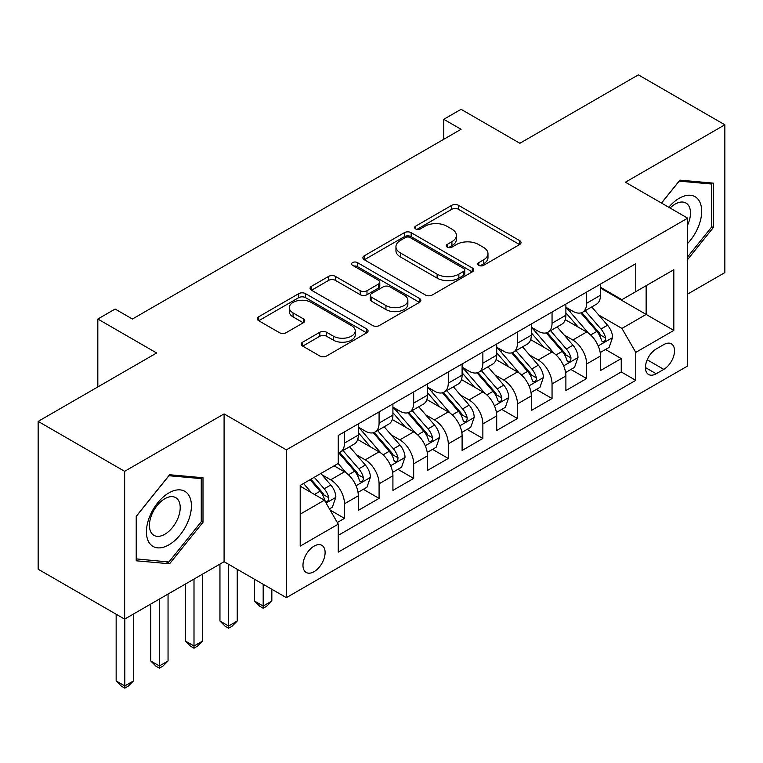 <?xml version="1.0" encoding="UTF-8"?>
<svg xmlns="http://www.w3.org/2000/svg" width="763" height="763" viewBox="0 0 763 763"><rect width="100%" height="100%" fill="white"/><g stroke="black" fill="none" stroke-linecap="round" stroke-linejoin="round"><path stroke-width="1.14" d="M478.811 265.362A3.357 1.936 0 0 0 483.561 265.362L519.641 244.532A4.807 2.775 0 0 0 521.043 242.577A4.807 2.775 0 0 0 519.641 240.612L458.515 205.323A4.807 2.775 0 0 0 451.725 205.323L415.644 226.153A3.357 1.936 0 0 0 414.662 227.527A3.357 1.936 0 0 0 415.644 228.9A3.357 1.936 0 0 0 420.403 228.9L425.067 226.201A15.365 8.87 0 0 1 446.803 226.201L451.896 229.138A15.365 8.87 0 0 1 456.398 235.414A15.365 8.87 0 0 1 451.896 241.69L447.232 244.389A3.357 1.936 0 0 0 446.241 245.762A3.357 1.936 0 0 0 447.232 247.126A3.357 1.936 0 0 0 451.982 247.126L456.656 244.437A15.365 8.87 0 0 1 478.382 244.437L483.475 247.374A15.365 8.87 0 0 1 487.977 253.65A15.365 8.87 0 0 1 483.475 259.925L478.811 262.615A3.357 1.936 0 0 0 477.819 263.988A3.357 1.936 0 0 0 478.811 265.362L478.811 262.615M314.041 571.687A15.651 9.042 120 0 0 324.265 557.896A15.651 9.042 120 0 0 321.872 545.354A15.651 9.042 120 0 0 314.041 546.127A15.651 9.042 120 0 0 303.817 559.918A15.651 9.042 120 0 0 306.211 572.469A15.651 9.042 120 0 0 314.041 571.687M302.653 342.167A4.807 2.775 0 0 0 301.251 344.123A4.807 2.775 0 0 0 302.653 346.087L319.802 355.987A4.807 2.775 0 0 0 326.593 355.987L366.669 332.849A4.807 2.775 0 0 0 368.071 330.894A4.807 2.775 0 0 0 366.669 328.929L305.543 293.641A4.807 2.775 0 0 0 298.753 293.641L258.686 316.779A4.807 2.775 0 0 0 257.274 318.734A4.807 2.775 0 0 0 258.686 320.698L279.401 332.658A4.807 2.775 0 0 0 286.192 332.658L303.34 322.759A4.807 2.775 0 0 0 304.742 320.794A4.807 2.775 0 0 0 303.34 318.839L293.068 312.906A12.847 7.42 0 0 1 289.301 307.661A12.847 7.42 0 0 1 297.236 300.803A12.847 7.42 0 0 1 311.228 302.415L351.466 325.648A12.847 7.42 0 0 1 355.234 330.894A12.847 7.42 0 0 1 347.299 337.742A12.847 7.42 0 0 1 333.307 336.14L326.593 332.267A4.807 2.775 0 0 0 319.802 332.267L302.653 342.167L302.653 346.087M687.663 294.07L724.85 272.601L724.85 124.798L638.364 74.86L519.88 143.272L461.071 109.319L443.77 119.305L461.071 129.29L132.419 319.029L115.127 309.044L97.826 319.029L97.826 386.936M124.636 471.324L124.636 619.127L224.093 561.702L224.093 413.899L124.636 471.324L38.15 421.395L156.634 352.983L97.826 319.029M224.093 413.899L286.363 449.855L687.663 218.17L687.663 365.973L286.363 597.658L286.363 449.855M724.85 124.798L625.393 182.214L687.663 218.17M425.411 295.014A4.807 2.775 0 0 0 432.201 295.014L472.268 271.886A4.807 2.775 0 0 0 473.68 269.921A4.807 2.775 0 0 0 472.268 267.956L411.152 232.667A4.807 2.775 0 0 0 404.361 232.667L364.285 255.805A4.807 2.775 0 0 0 362.883 257.77A4.807 2.775 0 0 0 364.285 259.725L425.411 295.014M353.918 266.087A3.357 1.936 0 0 1 357.332 266.564L357.332 262.567L419.469 298.447A4.807 2.775 0 0 1 420.871 300.403A4.807 2.775 0 0 1 419.469 302.367L379.402 325.496A4.807 2.775 0 0 1 372.611 325.496L311.485 290.207L311.485 286.287A4.807 2.775 0 0 0 310.083 288.252A4.807 2.775 0 0 0 311.485 290.207M311.485 286.287L328.634 276.387A4.807 2.775 0 0 1 335.424 276.387L360.212 290.703A4.807 2.775 0 0 0 367.003 290.703L378.381 284.132A4.807 2.775 0 0 0 379.783 282.176A4.807 2.775 0 0 0 378.381 280.212L352.573 265.314A3.357 1.936 0 0 1 351.59 263.941A3.357 1.936 0 0 1 353.66 262.148A3.357 1.936 0 0 1 357.332 262.567M124.636 619.127L38.15 569.198L38.15 421.395M337.303 522.512L344.485 518.363L330.131 510.075M321.957 474.796L330.646 479.813A19.571 11.302 60 0 1 344.485 503.78L358.324 495.797L358.324 510.371L379.077 498.392L363.341 489.302M356.559 454.824L365.239 459.841A19.571 11.302 60 0 1 379.077 483.809L392.916 475.816L392.916 490.399L413.67 478.42L397.933 469.331M391.152 434.853L399.831 439.869A19.571 11.302 60 0 1 413.67 463.837L427.509 455.845L427.509 470.428L448.272 458.449L432.526 449.359M425.744 414.881L434.433 419.898A19.571 11.302 60 0 1 448.272 443.866L462.101 435.873L462.101 450.456L482.865 438.467L467.118 429.388M460.337 394.91L469.026 399.926A19.571 11.302 60 0 1 482.865 423.894L496.703 415.902L496.703 430.485L517.457 418.496L501.72 409.407M494.929 374.938L503.618 379.955A19.571 11.302 60 0 1 517.457 403.923L531.296 395.93L531.296 410.513L552.05 398.524L536.313 389.435M529.532 354.967L538.211 359.974A19.571 11.302 60 0 1 552.05 383.942L565.888 375.959L565.888 390.532L586.642 378.553L586.642 363.97A19.571 11.302 -120 0 0 572.803 340.002L564.124 334.986M570.905 369.464L586.642 378.553M358.324 495.797A19.571 11.302 -120 0 0 344.485 471.83L334.108 465.831M392.916 475.816A19.571 11.302 -120 0 0 379.077 451.849L357.685 439.498M427.509 455.845A19.571 11.302 -120 0 0 413.67 431.877L392.277 419.526M462.101 435.873A19.571 11.302 -120 0 0 448.272 411.906L426.87 399.554M496.703 415.902A19.571 11.302 -120 0 0 482.865 391.934L461.472 379.583M531.296 395.93A19.571 11.302 -120 0 0 517.457 371.962L496.064 359.611M565.888 375.959A19.571 11.302 -120 0 0 552.05 351.991L530.657 339.64M663.791 344.599L656.18 348.996A15.165 8.755 120 0 0 646.271 362.358A15.165 8.755 120 0 0 648.598 374.509A15.165 8.755 120 0 0 656.18 373.756L663.791 369.368A15.165 8.755 120 0 0 673.7 355.997A15.165 8.755 120 0 0 671.373 343.846A15.165 8.755 120 0 0 663.791 344.599M300.202 514.167L324.418 500.185L338.257 524.152L338.257 552.116L635.77 380.346L635.77 352.392L621.931 328.424L598.717 315.014M338.257 524.152L300.202 546.127L300.202 485.411L338.257 463.437L338.257 435.473L635.77 263.702L635.77 291.666L673.824 269.701L673.824 330.417L635.77 352.392M358.324 427.089L365.239 431.085A19.571 11.302 60 0 0 375.024 432.049L388.863 424.056A19.571 11.302 -120 0 0 392.916 415.101L392.916 403.913M392.916 407.118L399.831 411.104A19.571 11.302 60 0 0 409.617 412.077L423.455 404.085A19.571 11.302 -120 0 0 427.509 395.129L427.509 383.942M427.509 387.137L434.433 391.133A19.571 11.302 60 0 0 444.219 392.106L458.048 384.113A19.571 11.302 -120 0 0 462.101 375.158L462.101 363.97M462.101 367.165L469.026 371.161A19.571 11.302 60 0 0 478.811 372.134L492.65 364.142A19.571 11.302 -120 0 0 496.703 355.186L496.703 343.999M496.703 347.194L503.618 351.19A19.571 11.302 60 0 0 513.404 352.163L527.243 344.17A19.571 11.302 -120 0 0 531.296 335.215L531.296 324.027M531.296 327.222L538.211 331.218A19.571 11.302 60 0 0 547.996 332.182L561.835 324.199A19.571 11.302 -120 0 0 565.888 315.233L565.888 304.055M338.257 535.34L621.244 371.962L621.244 358.581L600.481 370.56L600.481 355.987A19.571 11.302 -120 0 0 586.642 332.019L565.249 319.659M565.888 307.251L572.803 311.247A19.571 11.302 -120 0 0 582.589 312.21A19.571 11.302 -120 0 0 586.642 303.254L586.642 292.067M582.589 312.21L596.428 304.227A19.571 11.302 -120 0 0 600.481 295.262L600.481 284.084M344.485 431.877L344.485 443.065A19.571 11.302 60 0 1 340.432 452.02A19.571 11.302 60 0 1 338.257 452.812M340.432 452.02L354.27 444.037A19.571 11.302 -120 0 0 358.324 435.072L358.324 423.894M379.077 411.906L379.077 423.093A19.571 11.302 60 0 1 375.024 432.049M413.67 391.934L413.67 403.122A19.571 11.302 60 0 1 409.617 412.077M448.272 371.962L448.272 383.15A19.571 11.302 60 0 1 444.219 392.106M482.865 351.991L482.865 363.169A19.571 11.302 60 0 1 478.811 372.134M517.457 332.01L517.457 343.197A19.571 11.302 60 0 1 513.404 352.163M552.05 312.038L552.05 323.226A19.571 11.302 60 0 1 547.996 332.182M552.05 383.942L552.05 398.524M517.457 403.923L517.457 418.496M482.865 423.894L482.865 438.467M448.272 443.866L448.272 458.449M413.67 463.837L413.67 478.42M379.077 483.809L379.077 498.392M344.485 503.78L344.485 518.363M324.418 500.185L300.202 486.203M621.931 328.424L646.147 314.442L646.147 285.677L673.824 269.701M600.481 288.071L673.824 330.417M600.481 287.279L621.931 299.659L635.77 291.666M224.093 561.702L286.363 597.658M443.77 119.305L443.77 139.276M605.498 349.492L621.244 358.581M621.244 371.962L635.77 380.346M687.663 259.487L713.262 227.641L713.262 183.13L679.881 180.144L661.473 203.044M136.224 560.795L169.605 563.771L202.996 522.245L202.996 477.733L169.605 474.748L136.224 516.284L136.224 560.795M711.536 226.64L713.262 227.641M201.26 521.243L202.996 522.245M166.086 561.74L169.605 563.771M480.146 265.839L483.475 263.912A15.365 8.87 0 0 0 487.977 257.646L487.977 253.65M456.398 235.414L456.398 239.41A15.365 8.87 0 0 1 451.896 245.686L448.568 247.603M519.574 244.57L458.515 209.32A4.807 2.775 0 0 0 451.725 209.32L416.989 229.377M472.211 271.914L411.152 236.664A4.807 2.775 0 0 0 404.361 236.664L364.352 259.763M463.78 271.294A3.357 1.936 0 0 0 464.762 269.921A3.357 1.936 0 0 0 463.78 268.547L410.132 237.57A3.357 1.936 0 0 0 405.372 237.57L400.451 240.412A15.365 8.87 0 0 0 395.949 246.687A15.365 8.87 0 0 0 400.451 252.963L437.123 274.136A15.365 8.87 0 0 0 458.859 274.136L463.78 271.294L463.78 275.29A3.357 1.936 0 0 0 464.762 273.917L464.762 269.921M395.949 246.687L395.949 250.684A15.365 8.87 0 0 0 400.451 256.959L400.451 252.963M463.78 275.29L458.859 278.133A15.365 8.87 0 0 1 437.123 278.133L400.451 256.959M311.552 290.245L328.634 280.383L328.634 276.387M379.783 282.176L379.783 286.173A4.807 2.775 0 0 1 378.381 288.128L367.003 294.699A4.807 2.775 0 0 1 360.212 294.699L335.424 280.383A4.807 2.775 0 0 0 328.634 280.383M357.332 266.564L419.402 302.406M385.935 305.553A12.847 7.42 0 0 0 399.936 307.165A12.847 7.42 0 0 0 407.862 300.307A12.847 7.42 0 0 0 404.104 295.062L389.922 286.878A4.807 2.775 0 0 0 383.131 286.878L371.762 293.45A4.807 2.775 0 0 0 370.351 295.405A4.807 2.775 0 0 0 371.762 297.37L385.935 305.553L385.935 309.549A12.847 7.42 0 0 0 399.936 311.151A12.847 7.42 0 0 0 407.862 304.303L407.862 300.307M370.351 295.405L370.351 299.401A4.807 2.775 0 0 0 371.762 301.366L371.762 297.37M385.935 309.549L371.762 301.366M355.234 330.894L355.234 334.89A12.847 7.42 0 0 1 347.299 341.738A12.847 7.42 0 0 1 333.307 340.126L326.593 336.254A4.807 2.775 0 0 0 319.802 336.254L302.72 346.125M289.301 307.661L289.301 311.657A12.847 7.42 0 0 0 293.068 316.903L293.068 312.906M303.273 322.797L293.068 316.903M366.602 332.887L305.543 297.637A4.807 2.775 0 0 0 298.753 297.637L258.743 320.737M600.195 352.554L609.132 347.394L612.594 337.408A12.961 7.487 -120 0 0 607.539 325.238L591.735 306.936M588.569 333.278L569.818 311.581A37.425 21.612 -120 0 0 565.888 307.46M578.287 327.193L567.806 315.052A31.064 17.94 -120 0 0 565.888 312.964M580.834 312.916L596.819 331.428A12.961 7.487 60 0 1 601.435 340.355L602.379 341.891L604.134 341.643L605.307 340.222L605.593 337.961A12.961 7.487 -120 0 0 600.967 329.025L585.164 310.732M581.768 312.611L598.945 332.506A6.609 3.815 60 0 1 600.615 335.091L605.593 337.961M687.663 243.416A31.798 18.36 120 0 0 701.254 206.535A31.798 18.36 120 0 0 679.184 198.294A31.798 18.36 120 0 0 668.769 207.259M687.663 224.904A21.774 12.57 120 0 0 685.975 203.044A21.774 12.57 120 0 0 675.093 204.122A21.774 12.57 120 0 0 670.057 208.003M661.54 203.082L679.184 181.136L711.536 184.026L711.536 227.155L687.663 256.845M709.39 182.786L711.536 184.026M188.394 520.604A31.798 18.36 120 0 0 180.163 489.884A31.798 18.36 120 0 0 149.443 517.123A31.798 18.36 120 0 0 157.674 547.844A31.798 18.36 120 0 0 188.394 520.604M178.151 517.686A21.774 12.57 120 0 0 175.709 497.648A21.774 12.57 120 0 0 151.494 515.311A21.774 12.57 120 0 0 153.935 535.349A21.774 12.57 120 0 0 178.151 517.686M136.567 559.098L136.567 515.969L168.919 475.731L201.26 478.62L201.26 521.749L168.919 561.988L136.224 558.898M199.124 477.39L201.26 478.62M565.593 372.525L574.539 367.365L577.992 357.38A12.961 7.487 -120 0 0 572.946 345.21L557.143 326.907M553.976 353.25L535.225 331.552A37.425 21.612 -120 0 0 531.296 327.432M543.695 347.165L533.203 335.024A31.064 17.94 -120 0 0 531.296 332.935M546.232 332.887L562.226 351.4A12.961 7.487 60 0 1 566.842 360.327L567.786 361.862L569.541 361.624L570.714 360.193L571.001 357.933A12.961 7.487 -120 0 0 566.375 349.006L550.571 330.703M547.176 332.582L564.353 352.477A6.609 3.815 60 0 1 566.022 355.062L571.001 357.933M531 392.506L539.946 387.337L543.399 377.351A12.961 7.487 -120 0 0 538.354 365.181L522.55 346.879M519.374 373.231L500.633 351.524A37.425 21.612 -120 0 0 496.703 347.413M509.102 367.137L498.611 354.995A31.064 17.94 -120 0 0 496.703 352.907M511.639 352.859L527.624 371.371A12.961 7.487 60 0 1 532.25 380.298L533.194 381.843L534.949 381.595L536.122 380.165L536.399 377.904A12.961 7.487 -120 0 0 531.782 368.977L515.969 350.675M512.583 352.563L529.76 372.449A6.609 3.815 60 0 1 531.42 375.034L536.399 377.904M496.408 412.478L505.344 407.318L508.807 397.323A12.961 7.487 -120 0 0 503.761 385.153L487.948 366.85M484.782 393.203L466.04 371.495A37.425 21.612 -120 0 0 462.101 367.385M474.5 387.108L464.018 374.967A31.064 17.94 -120 0 0 462.101 372.878M477.047 372.83L493.032 391.343A12.961 7.487 60 0 1 497.657 400.279L498.601 401.815L500.347 401.567L501.52 400.136L501.806 397.876A12.961 7.487 -120 0 0 497.18 388.949L481.377 370.646M477.981 372.535L495.168 392.42A6.609 3.815 60 0 1 496.827 395.005L501.806 397.876M461.815 432.449L470.752 427.29L474.214 417.304A12.961 7.487 -120 0 0 469.159 405.124L453.356 386.822M450.189 413.174L431.448 391.467A37.425 21.612 -120 0 0 427.509 387.356M439.908 407.08L429.426 394.938A31.064 17.94 -120 0 0 427.509 392.859M442.454 392.811L458.439 411.314A12.961 7.487 60 0 1 463.065 420.251L464.009 421.786L465.754 421.538L466.927 420.117L467.214 417.847A12.961 7.487 -120 0 0 462.588 408.92L446.784 390.618M443.389 392.506L460.566 412.392A6.609 3.815 60 0 1 462.235 414.977L467.214 417.847M263.187 584.277L263.187 606.051L271.838 601.053L271.838 589.265M271.838 601.053L266.649 606.251L263.187 608.245L259.725 606.251L254.537 601.053L254.537 579.279M254.537 601.053L263.187 606.051L263.187 608.245M427.223 452.421L436.159 447.261L439.622 437.275A12.961 7.487 -120 0 0 434.567 425.096L418.763 406.803M415.597 433.146L396.846 411.438A37.425 21.612 -120 0 0 392.916 407.328M405.315 427.051L394.833 414.919A31.064 17.94 -120 0 0 392.916 412.831M407.852 412.783L423.846 431.295A12.961 7.487 60 0 1 428.463 440.222L429.407 441.758L431.162 441.51L432.335 440.089L432.621 437.828A12.961 7.487 -120 0 0 427.995 428.892L412.192 410.589M408.796 412.478L425.973 432.363A6.609 3.815 60 0 1 427.642 434.948L432.621 437.828M228.595 564.305L228.595 626.022L237.245 621.025L237.245 569.293M237.245 621.025L232.047 626.223L228.595 628.216L225.133 626.223L219.944 621.025L219.944 564.105M219.944 621.025L228.595 626.022L228.595 628.216M392.621 472.392L401.567 467.233L405.019 457.247A12.961 7.487 -120 0 0 399.974 445.067L384.171 426.775M381.004 453.117L362.253 431.419A37.425 21.612 -120 0 0 358.324 427.299M370.723 447.032L360.231 434.891A31.064 17.94 -120 0 0 358.324 432.802M373.26 432.755L389.254 451.267A12.961 7.487 60 0 1 393.87 460.194L394.814 461.729L396.569 461.481L397.742 460.06L398.019 457.8A12.961 7.487 -120 0 0 393.403 448.863L377.599 430.57M374.204 432.449L391.381 452.345A6.609 3.815 60 0 1 393.05 454.92L398.019 457.8M194.002 579.079L194.002 645.994L202.643 641.006L202.643 574.091M202.643 641.006L197.455 646.194L194.002 648.188L190.54 646.194L185.352 641.006L185.352 584.077M185.352 641.006L194.002 645.994L194.002 648.188M358.028 492.364L366.974 487.204L370.427 477.218A12.961 7.487 -120 0 0 365.382 465.048L349.578 446.746M346.402 473.089L338.133 463.513M336.13 467.004L334.785 465.44M338.667 452.726L354.652 471.238A12.961 7.487 60 0 1 359.278 480.165L360.222 481.701L361.977 481.463L363.15 480.032L363.426 477.772A12.961 7.487 -120 0 0 358.81 468.844L342.997 450.542M339.611 452.421L356.788 472.316A6.609 3.815 60 0 1 358.448 474.901L363.426 477.772M159.4 599.05L159.4 665.965L168.051 660.977L168.051 594.062M168.051 660.977L162.862 666.166L159.4 668.169L155.948 666.166L150.759 660.977L150.759 604.048M150.759 660.977L159.4 665.965L159.4 668.169M329.435 508.873L332.372 507.176L335.834 497.19A12.961 7.487 -120 0 0 330.789 485.02L320.832 473.499M311.542 492.755L303.54 483.484M301.528 486.975L300.202 485.44M310.112 479.689L320.059 491.21A12.961 7.487 60 0 1 324.685 500.137L325.629 501.682L327.375 501.434L328.548 500.003L328.834 497.743A12.961 7.487 -120 0 0 324.208 488.816L314.261 477.295M310.913 479.221L322.196 492.288A6.609 3.815 60 0 1 323.855 494.872L328.834 497.743M124.808 619.031L124.808 685.937L133.458 680.949L133.458 614.034M133.458 680.949L128.27 686.137L124.808 688.14L121.346 686.137L116.157 680.949L116.157 614.234M116.157 680.949L124.808 685.937L124.808 688.14M330.646 479.813L344.485 471.83M365.239 459.841L379.077 451.849M399.831 439.869L413.67 431.877M434.433 419.898L448.272 411.906M469.026 399.926L482.865 391.934M503.618 379.955L517.457 371.962M538.211 359.974L552.05 351.991M572.803 340.002L586.642 332.019M586.642 303.254L600.481 295.262M344.485 443.065L358.324 435.072M379.077 423.093L392.916 415.101M413.67 403.122L427.509 395.129M448.272 383.15L462.101 375.158M482.865 363.169L496.703 355.186M517.457 343.197L531.296 335.215M552.05 323.226L565.888 315.233M586.642 363.97L600.481 355.987M647.205 359.783L663.791 369.368M645.46 367.566L656.18 373.756M483.475 263.912L483.475 259.925M447.232 247.126L447.232 244.389M451.896 245.686L451.896 241.69M415.644 228.9L415.644 226.153M451.725 209.32L451.725 205.323M458.515 209.32L458.515 205.323M519.641 244.532L519.641 240.612M364.285 259.725L364.285 255.805M404.361 236.664L404.361 232.667M411.152 236.664L411.152 232.667M472.268 271.886L472.268 267.956M437.123 278.133L437.123 274.136M458.859 278.133L458.859 274.136M335.424 280.383L335.424 276.387M360.212 294.699L360.212 290.703M367.003 294.699L367.003 290.703M378.381 288.128L378.381 284.132M419.469 302.367L419.469 298.447M319.802 336.254L319.802 332.267M326.593 336.254L326.593 332.267M333.307 340.126L333.307 336.14M303.34 322.759L303.34 318.839M258.686 320.698L258.686 316.779M298.753 297.637L298.753 293.641M305.543 297.637L305.543 293.641M366.669 332.849L366.669 328.929M598.211 345.906L612.508 337.656M569.818 311.581L571.601 310.551M600.967 329.025L607.539 325.238M590.629 334.995L596.819 331.428M563.619 365.878L577.906 357.628M535.225 331.552L537.009 330.522M566.375 349.006L572.946 345.21M556.036 354.967L562.226 351.4M529.026 385.859L543.313 377.599M500.633 351.524L502.416 350.494M531.782 368.977L538.354 365.181M521.444 374.938L527.624 371.371M494.434 405.83L508.721 397.58M466.04 371.495L467.824 370.465M497.18 388.949L503.761 385.153M486.851 394.919L493.032 391.343M459.841 425.802L474.128 417.552M431.448 391.467L433.222 390.437M462.588 408.92L469.159 405.124M452.259 414.891L458.439 411.314M425.239 445.773L439.536 437.523M396.846 411.438L398.629 410.418M427.995 428.892L434.567 425.096M417.657 434.862L423.846 431.295M390.646 465.745L404.934 457.495M362.253 431.419L364.037 430.389M393.403 448.863L399.974 445.067M383.064 454.834L389.254 451.267M356.054 485.716L370.341 477.466M358.81 468.844L365.382 465.048M348.472 474.805L354.652 471.238M326.059 503.036L335.749 497.438M324.208 488.816L330.789 485.02M314.461 494.443L320.059 491.21"/></g></svg>
